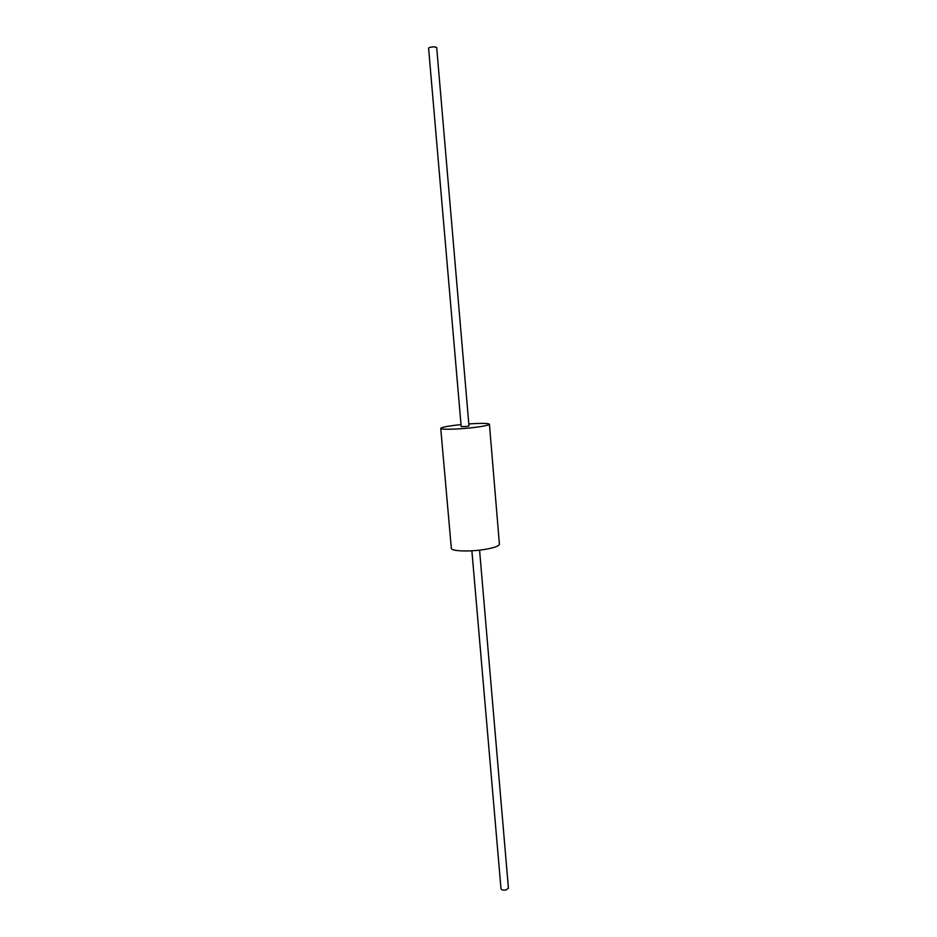 <?xml version="1.0" encoding="UTF-8"?>
<svg xmlns="http://www.w3.org/2000/svg" width="937" height="937" viewBox="0 0 937 937"><rect width="100%" height="100%" fill="white"/><g stroke="black" fill="none" stroke-linecap="round" stroke-linejoin="round"><path stroke-width="1.41" d="M461.016 424.602L455.886 425.164C446.281 426.358 441.233 427.436 440.741 428.396L451.329 548.286C450.931 551.249 469.929 551.94 484.944 549.398C494.291 547.794 499.116 546.048 499.409 544.174L489.43 424.227C488.282 423.208 481.407 423.102 468.805 423.934M440.741 428.396C440.203 429.86 459.341 429.345 474.614 427.424C484.113 426.218 489.055 425.152 489.43 424.227M466.591 426.452L468.98 425.937L436.677 47.424L434.1 46.85C430.915 46.979 429.076 47.4 428.584 48.115L461.191 426.604L466.591 426.452M471.885 550.792L501.002 888.791C501.611 890.045 503.356 890.408 506.238 889.881L508.416 888.159L479.568 550.136"/></g></svg>
